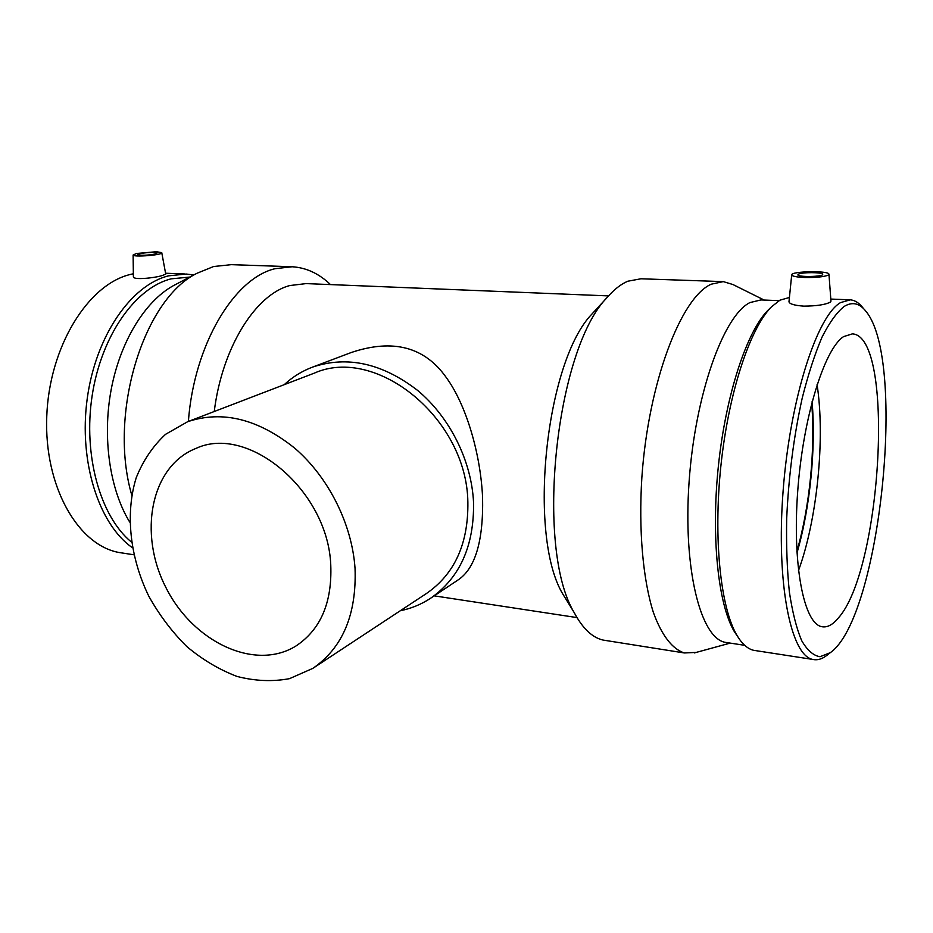 <?xml version="1.0" encoding="UTF-8"?>
<svg xmlns="http://www.w3.org/2000/svg" width="933" height="933" viewBox="0 0 933 933"><rect width="100%" height="100%" fill="white"/><g stroke="black" fill="none" stroke-linecap="round" stroke-linejoin="round"><path stroke-width="1.4" d="M313.803 667.736L426.369 593.563C454.639 574.098 468.471 543.577 467.865 502.001C466.733 418.404 376.372 345.49 314.444 373.083L313.29 373.527M355.041 568.442C352.068 524.218 328.614 477.369 294.863 448.283C258.184 418.94 222.451 410.088 187.65 421.716L165.538 434.335C152.895 446.091 143.122 460.552 136.23 477.708C125.045 513.64 129.944 557.444 148.79 596.175C159.286 614.999 171.952 631.793 186.787 646.534C202.566 659.748 219.337 669.719 237.11 676.46C255.071 681.09 272.553 681.813 289.545 678.641L312.847 668.366C342.621 647.864 356.686 614.555 355.041 568.442M284.227 384.676C292.589 376.885 302.14 370.996 312.882 366.984C347.519 355.531 382.413 363.334 417.564 390.379C449.869 417.238 471.655 460.914 473.556 502.665C474.162 546.073 459.759 577.994 430.358 598.426C421.11 604.456 411.091 608.561 400.292 610.742M330.76 564.885C332.253 602.59 320.625 629.647 295.901 646.033C254.779 671.55 192.979 641.869 165.922 587.545C138.037 533.629 150.668 466.43 195.662 448.551C247.781 423.769 327.821 490.245 330.76 564.885M312.882 366.984L351.356 352.476C393.155 338.492 424.853 346.924 446.441 377.76C466.302 405.027 480.565 453.858 482.583 497.312C483.516 541.502 475.084 569.223 457.31 580.454L431.303 597.796M154.878 254.079C146.726 255.444 141.07 255.63 137.909 254.639C136.883 253.111 156.861 251.478 157.001 253.065L154.878 254.079M798.415 274.197C801.774 272.063 823.069 272.179 822.719 274.349C823.606 276.844 797.517 277.334 797.878 274.815L798.415 274.197M828.224 275.118C823.944 276.868 816.165 277.661 804.887 277.498C796.607 277.136 792.21 276.273 791.697 274.908C790.706 271.2 828.97 270.453 828.947 274.197L828.224 275.118M156.476 251.723L136.428 253.496L133.116 255.012C133.116 257.45 163.613 254.942 161.759 252.668L156.476 251.723M161.782 252.796L165.736 274.115L162.132 275.585C153.677 278.151 133.232 280.11 133.384 276.844L133.384 276.635M828.959 274.325L830.965 301.161L830.148 302.199C825.332 304.718 816.538 306.036 803.791 306.141C794.461 305.453 789.528 303.995 788.98 301.802L788.991 301.674M844.167 306.432C852.365 301.476 859.655 303.167 866.057 311.482C906.969 360.791 880.041 617.914 830.312 652.657L820.025 656.727C813.331 655.642 807.185 650.231 801.587 640.47C796.455 628.212 792.385 612.036 789.365 591.942C787.09 569.9 786.192 545.513 786.682 518.76C788.583 476.716 793.761 436.469 802.228 398.053C808.223 374.331 814.836 354.015 822.066 337.081C829.46 322.515 836.819 312.298 844.167 306.432M843.584 336.615L852.354 333.874C895.237 335.927 881.895 570.378 838.161 618.194C832.539 624.97 827.046 627.792 821.681 626.661C803.908 623.501 792.222 565.06 797.703 491.318C803.01 417.611 824.282 349.035 843.584 336.615M827.186 655.094L826.58 655.572C821.81 659.199 817.156 660.471 812.608 659.398C790.741 655.328 776.046 583.043 783.079 491.318C789.924 399.616 816.807 316.1 840.528 302.607L850.278 299.831C854.896 300.216 859.13 302.922 862.99 307.925M756.197 650.698L753.596 650.301C747.613 648.878 742.097 643.957 737.058 635.536C720.614 608.164 713.209 538.982 720.871 466.057C728.486 393.12 749.922 328.346 771.498 306.817L779.883 300.193L789.423 297.475M737.886 636.877L734.364 631.653C718.2 604.747 710.911 537.105 718.398 465.894C725.839 394.671 746.832 331.355 768.046 310.176L769.772 308.496M727.752 642.732L725.104 642.324C700.508 637.857 682.886 568.675 689.102 481.661C695.097 394.682 723.553 315.471 749.957 302.572L760.978 299.925L779.102 300.648M696.24 652.412L684.367 652.96C672.448 649.158 661.684 635.49 653.368 612.421C642.954 579.591 638.522 530.399 641.869 477.358C648.365 382.542 680.997 297.207 711.296 284.18L723.273 281.614L732.93 284.53L764.162 300.053M606.59 640.621L603.115 640.073C592.28 637.624 582.635 628.445 574.157 612.526C534.819 547.694 555.59 349.478 607.161 297.464C614.042 289.533 620.923 284.11 627.816 281.218L640.959 278.78L722.224 281.579M569.013 604.141L562.797 594.041C527.378 535.274 545.618 361.106 592.152 313.815L595.697 309.966M214.252 411.511C222.112 347.438 255.595 294.501 289.766 285.556L306.129 283.597L608.538 295.901M188.384 421.436C194.029 344.697 234.101 278.291 275.013 268.704L292.169 266.756C306.281 267.643 319.051 273.591 330.48 284.588M131.775 495.155C107.983 413.995 143.53 299.201 197.038 273.252L213.599 266.535L231.302 264.657L290.653 266.698M129.71 522.083C109.826 489.732 102.163 437.834 111.167 389.644C120.229 341.455 144.965 301.406 173.258 285.743L176.29 284.157M131.378 542.026C100.402 516.66 82.897 455.327 92.18 395.499C101.324 335.612 135.378 287.737 171.147 278.839L189.761 277.078M132.311 547.648C98.945 524.428 78.605 461.753 87.189 398.904C95.609 336.032 131.156 284.985 168.57 275.841L186.18 274.034L193.784 274.967M123.844 553.234L119.389 552.558C78.15 545.443 44.038 486.653 46.755 416.643C49.122 346.656 88.18 284.052 130.818 274.337L133.349 273.766M811.687 403.243C815.477 448.971 809.634 507.389 796.875 551.38M812.083 401.703C816.06 448.306 810.066 508.147 796.969 552.966M817.075 384.629C825.343 438.253 817.168 519.786 798.473 570.611M187.65 421.716L314.444 373.083M133.116 255.012L133.384 276.844M791.697 274.908L788.98 301.802M830.312 652.657L826.58 655.572M849.415 299.796L830.802 299.073M812.608 659.398L753.596 650.301M734.364 631.653L737.058 635.536M768.046 310.176L771.498 306.817M744.721 645.321L725.104 642.324M730.189 643.105L694.339 652.925M684.367 652.96L603.115 640.073M562.797 594.041L574.157 612.526M592.152 313.815L607.161 297.464M576.979 617.588L434.218 595.849M173.258 285.743L197.038 273.252M184.582 273.975L165.573 273.229M133.769 554.762L119.389 552.558"/></g></svg>
